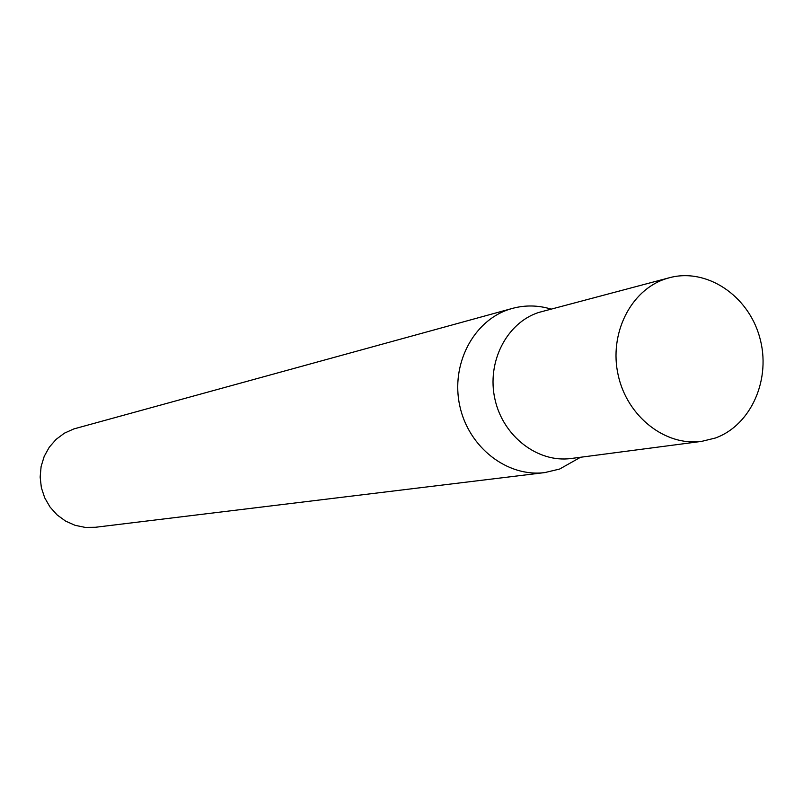 <?xml version="1.0" encoding="UTF-8"?>
<svg xmlns="http://www.w3.org/2000/svg" width="803" height="803" viewBox="0 0 803 803"><rect width="100%" height="100%" fill="white"/><g stroke="black" fill="none" stroke-linecap="round" stroke-linejoin="round"><path stroke-width="1.2" d="M669.391 277.738L538.672 312.467C506.563 322.846 486.488 362.183 494.959 399.262C503.059 436.42 537.859 463.12 571.224 458.483L701.641 441.379L715.312 438.036C751.538 425.048 771.643 378.333 759.558 336.889C747.954 295.283 706.56 267.69 669.391 277.738L665.506 278.902C630.546 290.234 608.784 333.897 618.2 375.212C627.213 416.616 665.326 446.448 701.641 441.379M551.039 309.075C538.12 305.19 525.242 304.959 512.404 308.402L509.112 309.386C473.188 320.919 450.553 364.642 459.808 406.007C468.671 447.472 507.406 477.434 544.765 472.586L559.601 469.062L579.716 457.73M512.404 308.402L73.816 428.932L64.441 433.158L56.15 439.331L49.294 447.181L44.205 456.375L41.114 466.493L40.15 477.092L41.365 487.702L44.717 497.83L50.037 507.034L57.093 514.904L65.565 521.087L75.07 525.313L85.178 527.4L95.457 527.27L544.765 472.586"/></g></svg>
